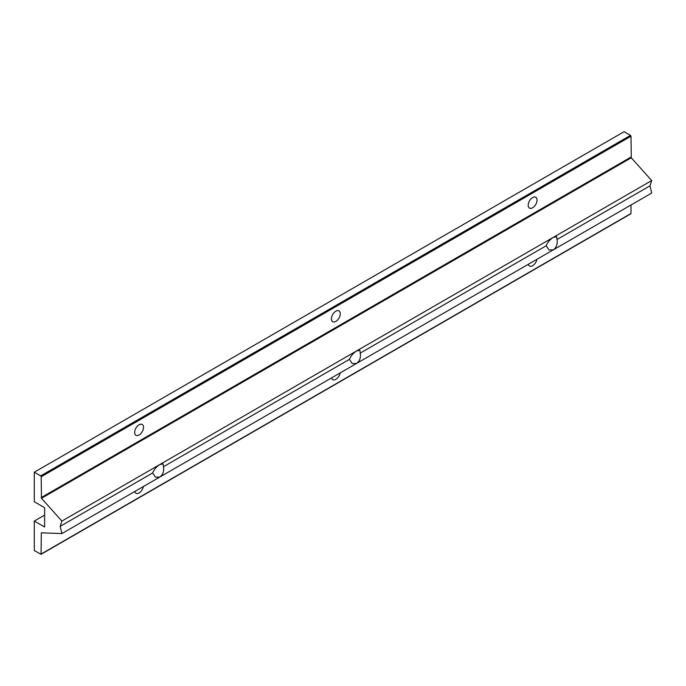 <?xml version="1.0" encoding="UTF-8"?>
<svg xmlns="http://www.w3.org/2000/svg" width="686" height="686" viewBox="0 0 686 686"><rect width="100%" height="100%" fill="white"/><g stroke="black" fill="none" stroke-linecap="round" stroke-linejoin="round"><path stroke-width="1.03" d="M546.202 245.742C547.557 242.364 549.932 239.568 553.319 237.356L556.646 236.687L557.023 239.5C557.727 244.07 556.492 247.526 553.319 249.858L548.989 249.944L546.202 245.742L360.253 353.101C360.965 357.672 359.73 361.128 356.549 363.46L352.227 363.546L349.431 359.344L163.491 466.703C164.194 471.273 162.959 474.729 159.787 477.062L155.456 477.147L152.669 472.946C154.024 469.567 156.399 466.772 159.787 464.559L163.105 463.899L163.491 466.703M537.035 200.123A6.26 3.619 -60 0 1 534.308 206.426A6.26 3.619 -60 0 1 529.481 208.107A6.26 3.619 -60 0 1 528.186 205.243A6.26 3.619 -60 0 1 530.921 198.94A6.26 3.619 -60 0 1 535.74 197.259A6.26 3.619 -60 0 1 537.035 200.123M143.383 486.528A6.26 3.619 -60 0 1 140.287 492.051A6.26 3.619 -60 0 1 135.948 493.251A6.26 3.619 -60 0 1 134.773 491.502M340.153 372.927A6.26 3.619 -60 0 1 337.049 378.449A6.26 3.619 -60 0 1 332.719 379.65A6.26 3.619 -60 0 1 331.535 377.9M536.915 259.325A6.26 3.619 -60 0 1 533.819 264.847A6.26 3.619 -60 0 1 529.481 266.048A6.26 3.619 -60 0 1 528.306 264.29M143.503 427.335A6.26 3.619 -60 0 1 140.776 433.629A6.26 3.619 -60 0 1 135.948 435.31A6.26 3.619 -60 0 1 134.653 432.446A6.26 3.619 -60 0 1 137.38 426.143A6.26 3.619 -60 0 1 142.208 424.463A6.26 3.619 -60 0 1 143.503 427.335M340.273 313.734A6.26 3.619 -60 0 1 337.538 320.028A6.26 3.619 -60 0 1 332.719 321.708A6.26 3.619 -60 0 1 331.415 318.844A6.26 3.619 -60 0 1 334.151 312.542A6.26 3.619 -60 0 1 338.978 310.861A6.26 3.619 -60 0 1 340.273 313.734M152.669 472.946L60.188 526.342L61.894 533.579L41.332 532.816L41.04 554.322L34.3 550.592L34.3 521.051L44.633 527.019L44.633 507.709L34.3 501.74L34.3 472.208L40.697 475.895L41.186 476.753L41.469 498.293L61.894 521.077L60.188 526.342M557.023 239.5L649.994 185.82L651.7 193.049L61.894 533.579M349.431 359.344C350.795 355.965 353.17 353.17 356.549 350.958L61.894 521.077M649.994 185.82L651.7 180.555L356.549 350.958L359.876 350.289L360.253 353.101M651.7 180.555L631.283 157.771L630.991 136.222L630.503 135.374L624.106 131.678L34.3 472.208M630.503 213.758L630.991 213.475L630.991 205.011M44.633 515.092L34.3 521.051M630.503 135.374L40.697 475.895M630.991 136.222L41.186 476.753M630.991 157.094L41.186 497.616M631.283 157.771L41.469 498.293M41.777 532.79L41.186 533.133M630.991 213.475L41.186 553.996M41.04 554.322L630.854 213.792"/></g></svg>
